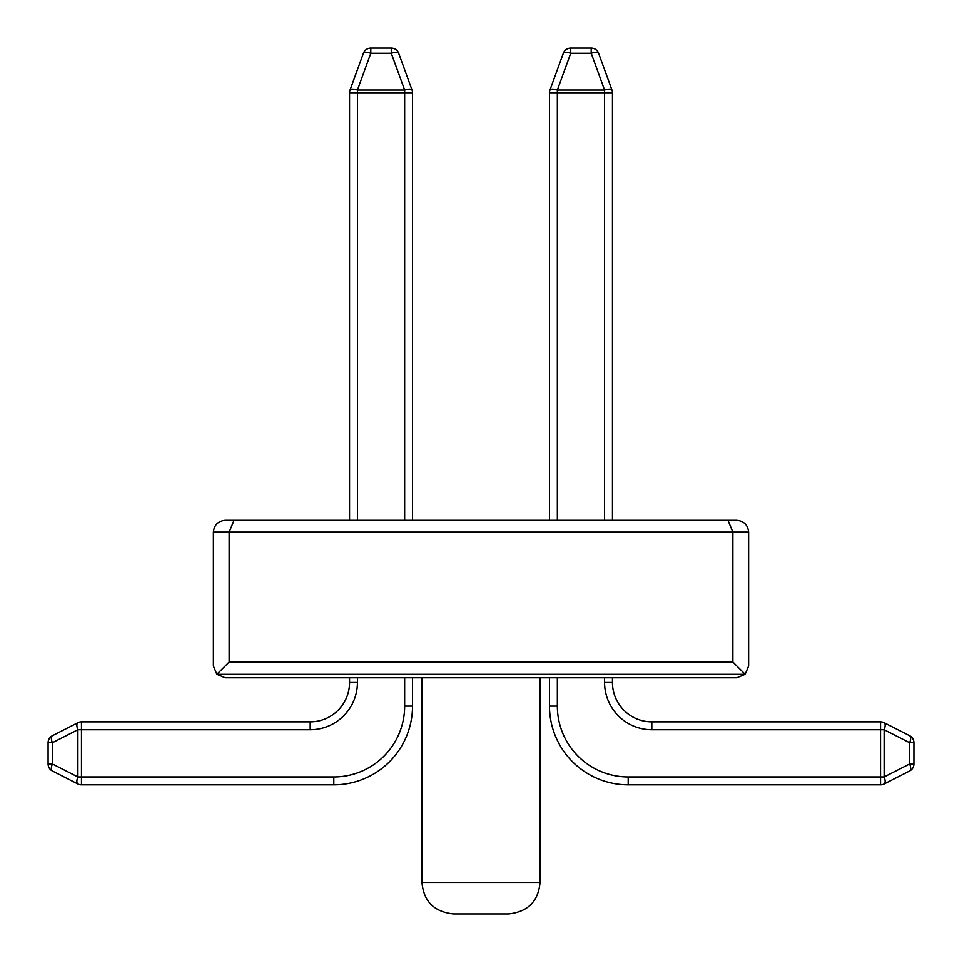 <?xml version="1.0" encoding="UTF-8"?>
<svg xmlns="http://www.w3.org/2000/svg" width="962" height="962" viewBox="0 0 962 962"><rect width="100%" height="100%" fill="white"/><g stroke="black" fill="none" stroke-linecap="round" stroke-linejoin="round"><path stroke-width="1.44" d="M229.136 662.036L216.847 674.314L213.384 665.969L213.384 532.166C214.141 525.036 218.073 521.103 225.192 520.358L736.808 520.358C743.927 521.103 747.859 525.036 748.616 532.166L748.616 665.969L745.153 674.314L732.864 662.036L732.864 532.166L727.981 520.358L612.445 520.358L736.808 520.358C743.927 521.103 747.859 525.036 748.616 532.166L229.136 532.166L229.136 662.036L732.864 662.036M404.653 520.358L404.653 92.737L412.518 92.737L412.518 520.358L549.482 520.358L412.518 520.358L549.482 520.358L549.482 92.737A7.876 7.876 0 0 1 549.951 90.043L563.335 53.283A7.876 2.549 20 0 1 570.731 53.283L557.347 90.043L604.569 90.043A7.876 2.549 -20 0 1 611.964 90.043A7.876 7.876 0 0 1 612.445 92.737L612.445 520.358L727.981 520.358M225.192 520.358C218.073 521.103 214.141 525.036 213.384 532.166L229.136 532.166L234.019 520.358L349.555 520.358L234.019 520.358L349.555 520.358L349.555 92.737L357.431 92.737L357.431 520.358M736.808 677.777L225.192 677.777L216.847 674.314L745.153 674.314L736.808 677.777L612.445 677.777L612.445 682.491A39.358 39.358 0 0 0 651.803 721.849L880.531 721.849A7.876 7.876 0 0 1 884.102 722.702L909.607 735.702A7.876 7.876 0 0 1 913.9 742.712L913.9 763.948A7.876 7.876 0 0 1 909.607 770.971L884.102 783.958A7.876 3.259 -117 0 0 884.102 776.947L909.607 763.948L909.607 742.712A7.876 3.259 -63 0 0 909.607 735.702L884.102 722.702L909.607 735.702M350.036 90.043L363.408 53.283A7.876 2.549 20 0 1 370.803 53.283L357.431 90.043A7.876 2.549 20 0 0 350.036 90.043A7.876 7.876 0 0 0 349.555 92.737A7.876 7.876 0 0 1 350.036 90.043L363.408 53.283A7.876 7.876 0 0 1 370.803 48.1L391.269 48.1A7.876 7.876 0 0 1 398.665 53.283L412.049 90.043A7.876 7.876 0 0 1 412.518 92.737A7.876 7.876 0 0 0 412.049 90.043A7.876 2.549 -20 0 0 404.653 90.043L391.269 53.283A7.876 2.549 -20 0 1 398.665 53.283M604.569 520.358L604.569 92.737L549.482 92.737A7.876 7.876 0 0 1 549.951 90.043A7.876 7.876 0 0 0 549.482 92.737A7.876 7.876 0 0 1 549.951 90.043A7.876 7.876 0 0 0 549.482 92.737A7.876 7.876 0 0 1 549.951 90.043A7.876 7.876 0 0 0 549.482 92.737A7.876 7.876 0 0 1 549.951 90.043A7.876 7.876 0 0 0 549.482 92.737A7.876 7.876 0 0 1 549.951 90.043A7.876 7.876 0 0 0 549.482 92.737A7.876 7.876 0 0 1 549.951 90.043A7.876 7.876 0 0 0 549.482 92.737A7.876 7.876 0 0 1 549.951 90.043A7.876 7.876 0 0 0 549.482 92.737A7.876 7.876 0 0 1 549.951 90.043A7.876 7.876 0 0 0 549.482 92.737A7.876 7.876 0 0 1 549.951 90.043A7.876 7.876 0 0 0 549.482 92.737A7.876 7.876 0 0 1 549.951 90.043A7.876 7.876 0 0 0 549.482 92.737A7.876 7.876 0 0 1 549.951 90.043A7.876 7.876 0 0 0 549.482 92.737A7.876 7.876 0 0 1 549.951 90.043L563.335 53.283A7.876 7.876 0 0 1 570.731 48.1L591.197 48.1A7.876 7.876 0 0 1 598.592 53.283L611.964 90.043M884.102 783.958A7.876 7.876 0 0 1 880.531 784.812L628.186 784.812A78.704 78.704 0 0 1 549.482 706.108L549.482 677.777L540.031 677.777L540.031 882.419L421.969 882.419L421.969 677.777L412.518 677.777L421.969 677.777L412.518 677.777L421.969 677.777L412.518 677.777L421.969 677.777L412.518 677.777L421.969 677.777L412.518 677.777L421.969 677.777L412.518 677.777L412.518 706.108A78.704 78.704 0 0 1 333.814 784.812L81.469 784.812A7.876 7.876 0 0 1 77.898 783.958L52.393 770.971A7.876 7.876 0 0 1 48.1 763.948L48.1 742.712A7.876 7.876 0 0 1 52.393 735.702L77.898 722.702A7.876 3.259 63 0 0 77.898 729.725L52.393 742.712L52.393 763.948A7.876 3.259 117 0 0 52.393 770.971L77.898 783.958L52.393 770.971A7.876 7.876 0 0 1 48.1 763.948L52.393 763.948L77.898 776.947A7.876 3.259 117 0 0 77.898 783.958A7.876 7.876 0 0 0 81.469 784.812L81.469 776.947L333.814 776.947A70.839 70.839 0 0 0 404.653 706.108L404.653 677.777M357.431 677.777L357.431 682.491A47.222 47.222 0 0 1 310.197 729.725L81.469 729.725L81.469 721.849L310.197 721.849A39.358 39.358 0 0 0 349.555 682.491L349.555 677.777L225.192 677.777M549.951 90.043L563.335 53.283L549.951 90.043A7.876 7.876 0 0 0 549.482 92.737A7.876 7.876 0 0 1 549.951 90.043A7.876 7.876 0 0 0 549.482 92.737A7.876 7.876 0 0 1 549.951 90.043A7.876 7.876 0 0 0 549.482 92.737A7.876 7.876 0 0 1 549.951 90.043A7.876 7.876 0 0 0 549.482 92.737A7.876 7.876 0 0 1 549.951 90.043A7.876 7.876 0 0 0 549.482 92.737A7.876 7.876 0 0 1 549.951 90.043A7.876 7.876 0 0 0 549.482 92.737A7.876 7.876 0 0 1 549.951 90.043A7.876 2.549 20 0 1 557.347 90.043L557.347 520.358M612.445 92.737L604.569 92.737L604.569 90.043L591.197 53.283A7.876 2.549 -20 0 1 598.592 53.283M563.335 53.283A7.876 7.876 0 0 1 570.731 48.1A7.876 7.876 0 0 0 563.335 53.283A7.876 7.876 0 0 1 570.731 48.1A7.876 7.876 0 0 0 563.335 53.283A7.876 7.876 0 0 1 570.731 48.1A7.876 7.876 0 0 0 563.335 53.283A7.876 7.876 0 0 1 570.731 48.1A7.876 7.876 0 0 0 563.335 53.283A7.876 7.876 0 0 1 570.731 48.1A7.876 7.876 0 0 0 563.335 53.283A7.876 7.876 0 0 1 570.731 48.1A7.876 7.876 0 0 0 563.335 53.283A7.876 7.876 0 0 1 570.731 48.1A7.876 7.876 0 0 0 563.335 53.283A7.876 7.876 0 0 1 570.731 48.1A7.876 7.876 0 0 0 563.335 53.283A7.876 7.876 0 0 1 570.731 48.1A7.876 7.876 0 0 0 563.335 53.283A7.876 7.876 0 0 1 570.731 48.1A7.876 7.876 0 0 0 563.335 53.283A7.876 7.876 0 0 1 570.731 48.1A7.876 7.876 0 0 0 563.335 53.283A7.876 7.876 0 0 1 570.731 48.1A7.876 7.876 0 0 0 563.335 53.283A7.876 7.876 0 0 1 570.731 48.1A7.876 7.876 0 0 0 563.335 53.283A7.876 7.876 0 0 1 570.731 48.1A7.876 7.876 0 0 0 563.335 53.283A7.876 7.876 0 0 1 570.731 48.1A7.876 7.876 0 0 0 563.335 53.283A7.876 7.876 0 0 1 570.731 48.1A7.876 7.876 0 0 0 563.335 53.283A7.876 7.876 0 0 1 570.731 48.1A7.876 7.876 0 0 0 563.335 53.283A7.876 7.876 0 0 1 570.731 48.1L570.731 53.283L591.197 53.283L591.197 48.1M52.393 735.702A7.876 3.259 63 0 0 52.393 742.712L48.1 742.712A7.876 7.876 0 0 1 52.393 735.702M81.469 721.849A7.876 7.876 0 0 0 77.898 722.702A7.876 7.876 0 0 1 81.469 721.849M913.9 742.712L909.607 742.712L884.102 729.725A7.876 3.259 -63 0 0 884.102 722.702M909.607 770.971A7.876 3.259 -117 0 0 909.607 763.948L913.9 763.948M549.482 520.358L412.518 520.358L549.482 520.358M349.555 520.358L234.019 520.358L349.555 520.358M745.153 674.314L748.616 665.969M549.482 677.777L540.031 677.777L549.482 677.777M540.031 882.419C538.335 901.358 527.849 911.856 508.549 913.9L453.451 913.9C434.151 911.856 423.665 901.358 421.969 882.419M404.653 92.737L357.431 92.737L357.431 90.043L404.653 90.043L404.653 92.737M81.469 729.725L81.469 776.947L77.898 776.947L77.898 729.725L81.469 729.725M310.197 729.725A47.222 47.222 0 0 0 357.431 682.491L349.555 682.491A39.358 39.358 0 0 1 310.197 721.849L310.197 729.725A47.222 47.222 0 0 0 357.431 682.491A47.222 47.222 0 0 1 310.197 729.725A47.222 47.222 0 0 0 357.431 682.491A47.222 47.222 0 0 1 310.197 729.725A47.222 47.222 0 0 0 357.431 682.491A47.222 47.222 0 0 1 310.197 729.725A47.222 47.222 0 0 0 357.431 682.491A47.222 47.222 0 0 1 310.197 729.725A47.222 47.222 0 0 0 357.431 682.491A47.222 47.222 0 0 1 310.197 729.725A47.222 47.222 0 0 0 357.431 682.491A47.222 47.222 0 0 1 310.197 729.725A47.222 47.222 0 0 0 357.431 682.491A47.222 47.222 0 0 1 310.197 729.725A47.222 47.222 0 0 0 357.431 682.491A47.222 47.222 0 0 1 310.197 729.725A47.222 47.222 0 0 0 357.431 682.491A47.222 47.222 0 0 1 310.197 729.725A47.222 47.222 0 0 0 357.431 682.491A47.222 47.222 0 0 1 310.197 729.725A47.222 47.222 0 0 0 357.431 682.491A47.222 47.222 0 0 1 310.197 729.725M557.347 677.777L557.347 706.108A70.839 70.839 0 0 0 628.186 776.947L880.531 776.947L880.531 729.725L651.803 729.725A47.222 47.222 0 0 1 604.569 682.491L604.569 677.777M391.269 48.1L391.269 53.283L370.803 53.283L370.803 48.1A7.876 7.876 0 0 0 363.408 53.283M880.531 721.849L880.531 729.725L884.102 729.725L884.102 776.947L880.531 776.947L880.531 784.812M628.186 776.947L628.186 784.812A78.704 78.704 0 0 1 549.482 706.108L557.347 706.108M404.653 706.108L412.518 706.108A78.704 78.704 0 0 1 333.814 784.812L333.814 776.947M604.569 682.491L612.445 682.491A39.358 39.358 0 0 0 651.803 721.849L651.803 729.725"/></g></svg>
